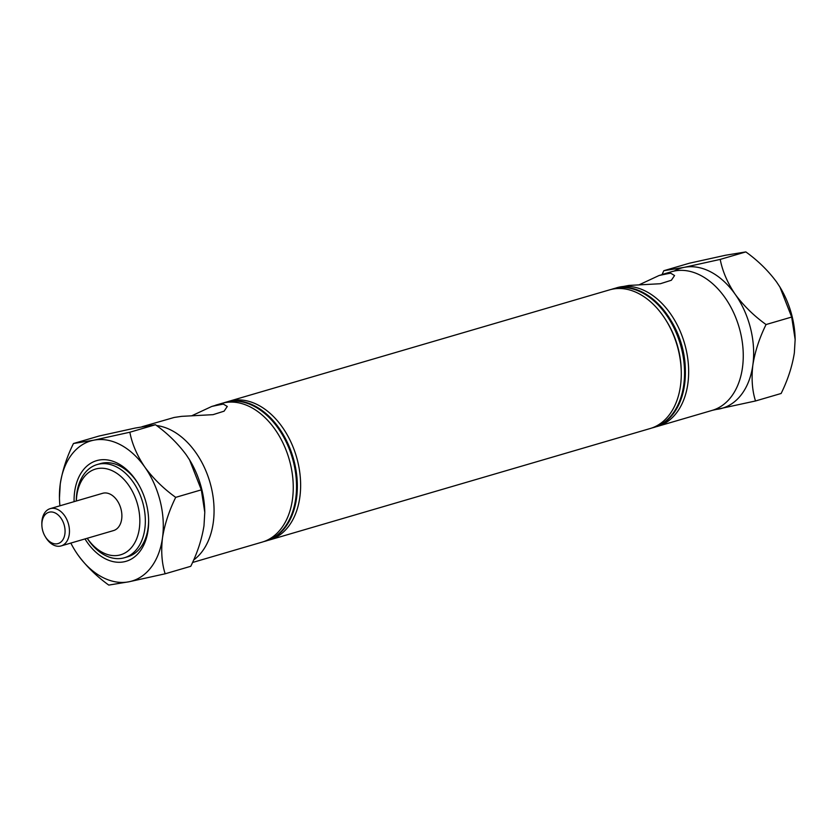 <?xml version="1.0" encoding="UTF-8"?>
<svg xmlns="http://www.w3.org/2000/svg" width="837" height="837" viewBox="0 0 837 837"><rect width="100%" height="100%" fill="white"/><g stroke="black" fill="none" stroke-linecap="round" stroke-linejoin="round"><path stroke-width="1.26" d="M670.657 273.197A30.948 1.339 -14 0 0 665.729 274.107A30.948 1.339 -14 0 0 659.054 275.519L666.242 273.417L670.657 273.197L674.559 275.54L671.368 280.249L660.341 283.733L628.89 285.427L616.984 287.698A72.244 49.174 -106.3 0 0 615.362 288.221M223.385 404.125A30.948 1.339 -14 0 0 218.457 405.035A30.948 1.339 -14 0 0 211.782 406.447L218.959 404.344L223.385 404.125L227.277 406.468L224.086 411.176L213.058 414.66L181.619 416.355L174.18 417.454L142.405 426.619A72.244 49.174 -106.3 0 0 141.987 426.744M87.257 538.275A44.664 30.404 -106.3 0 0 118.875 555.234A44.664 30.404 -106.3 0 0 137.959 505.956A44.664 30.404 -106.3 0 0 97.291 468.636A44.664 30.404 -106.3 0 0 76.345 500.997M76.293 501.007A48.546 33.051 73.7 0 1 97.176 464.545A48.546 33.051 73.7 0 1 99.08 464.075A48.546 33.051 73.7 0 1 142.928 503.246A48.546 33.051 73.7 0 1 124.451 557.735A48.546 33.051 73.7 0 1 122.547 558.206A48.546 33.051 73.7 0 1 87.194 538.285M651.835 428A72.244 49.174 -106.3 0 0 653.477 427.561L654.304 427.33A72.244 49.174 -106.3 0 0 685.357 370.77A72.244 49.174 -106.3 0 0 670.364 319.535A72.244 49.174 -106.3 0 0 616.545 287.959A72.244 49.174 -106.3 0 0 613.709 288.66L612.893 288.901A72.244 49.174 -106.3 0 0 611.261 289.424M653.477 427.561A72.244 49.174 -106.3 0 0 680.962 346.476A72.244 49.174 -106.3 0 0 615.729 288.2A72.244 49.174 -106.3 0 0 612.893 288.901M655.926 426.807A72.244 49.174 -106.3 0 0 657.579 426.368L712.193 410.381A72.244 49.174 -106.3 0 0 739.667 329.297A72.244 49.174 -106.3 0 0 674.434 271.01A72.244 49.174 -106.3 0 0 671.598 271.711L663.05 274.212M657.579 426.368A72.244 49.174 -106.3 0 0 685.064 345.283A72.244 49.174 -106.3 0 0 619.819 286.997A72.244 49.174 -106.3 0 0 616.984 287.698M638.872 284.925L659.054 275.519M267.903 540.388A72.244 49.174 -106.3 0 0 269.556 539.949L650.203 428.523A72.244 49.174 -106.3 0 0 681.266 371.963A72.244 49.174 -106.3 0 0 666.273 320.738A72.244 49.174 -106.3 0 0 612.443 289.163A72.244 49.174 -106.3 0 0 609.608 289.853L228.961 401.279A72.244 49.174 -106.3 0 0 227.34 401.802M269.556 539.949A72.244 49.174 -106.3 0 0 297.041 458.864A72.244 49.174 -106.3 0 0 231.797 400.588A72.244 49.174 -106.3 0 0 228.961 401.279M263.801 541.581A72.244 49.174 -106.3 0 0 265.455 541.152A72.244 49.174 -106.3 0 0 292.94 460.057A72.244 49.174 -106.3 0 0 227.706 401.781A72.244 49.174 -106.3 0 0 224.871 402.482A72.244 49.174 -106.3 0 0 223.238 403.005M112.775 530.763A19.418 13.225 -106.3 0 0 113.539 530.574A19.418 13.225 -106.3 0 0 120.926 508.781A19.418 13.225 -106.3 0 0 103.39 493.119A19.418 13.225 -106.3 0 0 102.627 493.307L50.199 508.645A19.418 13.225 73.7 0 1 50.963 508.457A19.418 13.225 73.7 0 1 68.498 524.129A19.418 13.225 73.7 0 1 61.111 545.923A19.418 13.225 73.7 0 1 60.348 546.111A19.418 13.225 73.7 0 1 45.878 537.626L45.261 536.611A16.311 11.101 -106.3 0 0 57.418 543.736A16.311 11.101 -106.3 0 0 64.386 525.741A16.311 11.101 -106.3 0 0 49.529 512.108A16.311 11.101 -106.3 0 0 41.871 525.04A16.311 11.101 -106.3 0 0 45.261 536.611M192.52 562.495L262.18 542.104A72.244 49.174 -106.3 0 0 289.665 461.02A72.244 49.174 -106.3 0 0 224.421 402.743A72.244 49.174 -106.3 0 0 221.585 403.444L215.768 405.139M150.922 425.269A72.244 49.174 -106.3 0 0 145.24 425.918A72.244 49.174 -106.3 0 0 142.405 426.619M191.6 415.853L211.782 406.447M265.455 541.152L266.281 540.911A72.244 49.174 -106.3 0 0 293.756 459.827A72.244 49.174 -106.3 0 0 228.522 401.54A72.244 49.174 -106.3 0 0 225.687 402.241L224.871 402.482M193.619 560.026A72.244 49.174 -106.3 0 0 210.349 483.755A72.244 49.174 -106.3 0 0 156.561 425.541M681.266 371.963L681.224 370.184A67.577 46.004 -106.3 0 0 667.204 322.255L666.273 320.738M685.357 370.77L685.325 368.981A67.577 46.004 -106.3 0 0 671.295 321.063L670.364 319.535M41.871 525.04L41.85 523.857A19.418 13.225 73.7 0 1 50.199 508.645M74.085 501.656A52.438 35.698 73.7 0 1 98.682 460.151A52.438 35.698 73.7 0 1 137.749 483.075A52.438 35.698 73.7 0 1 148.63 520.258A52.438 35.698 73.7 0 1 124.033 561.805A52.438 35.698 73.7 0 1 84.997 538.934M138.147 483.723A48.546 33.051 -106.3 0 0 102.355 463.123A48.546 33.051 -106.3 0 0 100.45 463.583L97.176 464.545M155.473 424.725C167.567 433.409 177.862 443.495 186.337 454.962L189.56 459.879L201.319 489.854L204.783 512.338L203.987 525.751C201.832 539.258 197.427 552.776 190.773 566.293L165.151 573.795C161.823 563.343 160.934 551.384 162.483 537.898C164.638 524.391 169.043 510.873 175.697 497.356C163.592 488.672 153.307 478.597 144.832 467.119C137.08 455.59 132.089 443.955 129.85 432.227L155.473 424.725L135.217 428.052L99.08 436.025L73.457 443.516C66.855 456.876 62.451 470.384 60.243 484.058L59.448 498.067A73.018 49.707 73.7 0 1 60.243 484.058A73.018 49.707 73.7 0 1 93.713 440.199L73.457 443.516M175.697 497.356L201.319 489.854M129.85 432.227L93.713 440.199A73.018 49.707 73.7 0 1 144.832 467.119A73.018 49.707 73.7 0 1 162.483 537.898A73.018 49.707 -106.3 0 1 129.013 581.767L165.151 573.795M76.041 552.117L77.893 554.847C86.242 566.199 96.537 576.274 108.758 585.084L129.013 581.767A73.018 49.707 73.7 0 1 77.893 554.847A73.018 49.707 73.7 0 1 74.608 549.846A73.018 49.707 73.7 0 1 70.831 543.077M59.919 505.799A73.018 49.707 73.7 0 1 59.448 498.067M188.796 458.645A73.018 49.707 73.7 0 1 189.622 459.963A73.018 49.707 73.7 0 1 204.772 511.742L204.783 512.338M124.451 557.735L127.726 556.772A48.546 33.051 -106.3 0 0 148.62 519.495M712.611 410.256L755.508 400.975L781.13 393.484C787.784 379.967 792.189 366.449 794.344 352.942L795.15 339.529L791.676 317.045L766.054 324.547C753.959 315.863 743.664 305.777 735.189 294.3C727.447 282.78 722.457 271.146 720.218 259.407L745.84 251.916C757.935 260.6 768.22 270.675 776.705 282.153L779.927 287.07L791.676 317.045M755.508 400.975C752.191 390.534 751.302 378.575 752.84 365.089C754.995 351.571 759.4 338.064 766.054 324.547M720.218 259.407L684.08 267.38L663.825 270.707L689.447 263.205L725.585 255.233L745.84 251.916M663.825 270.707L662.067 274.515M674.088 271.083A73.018 49.707 -106.3 0 1 684.08 267.38A73.018 49.707 73.7 0 1 735.189 294.3A73.018 49.707 73.7 0 1 752.84 365.089A73.018 49.707 73.7 0 1 719.37 408.948A73.018 49.707 73.7 0 1 714.631 409.565M779.163 285.835A73.018 49.707 73.7 0 1 779.979 287.154A73.018 49.707 73.7 0 1 795.14 338.933L795.15 339.529M61.111 545.923L113.539 530.574"/></g></svg>
